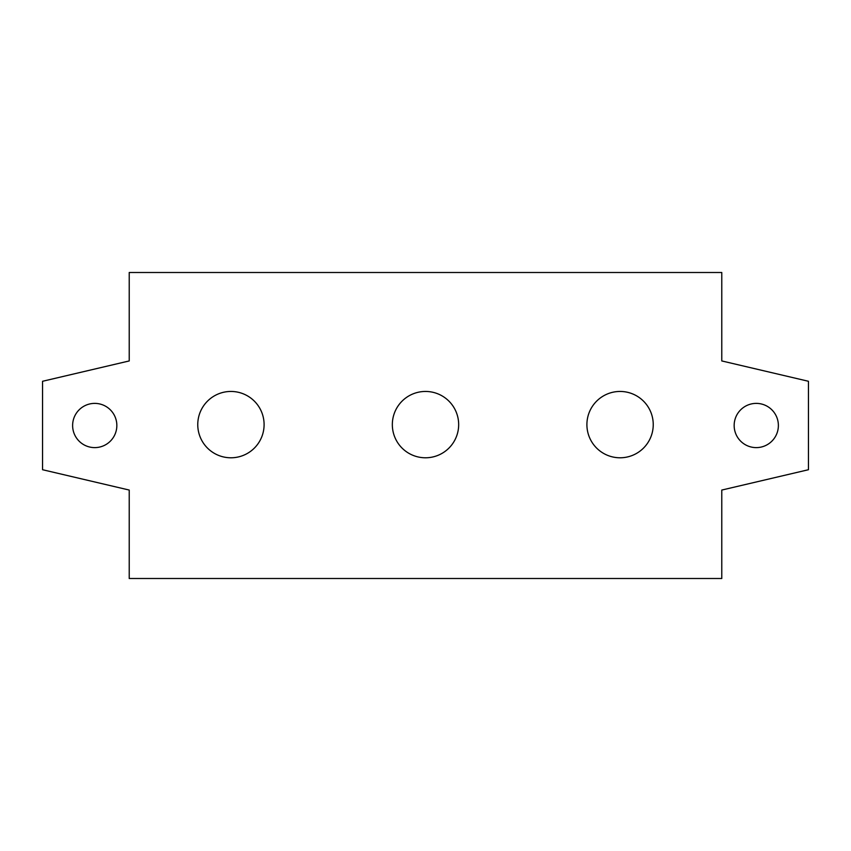 <?xml version="1.0" encoding="UTF-8"?>
<svg xmlns="http://www.w3.org/2000/svg" width="851" height="851" viewBox="0 0 851 851"><rect width="100%" height="100%" fill="white"/><g stroke="black" fill="none" stroke-linecap="round" stroke-linejoin="round"><path stroke-width="1.28" d="M129.224 490.059L129.224 578.499L721.776 578.499L721.776 490.059L808.45 469.72L808.45 381.28L721.776 360.941L721.776 272.501L129.224 272.501L129.224 360.941L42.55 381.28L42.55 469.72L129.224 490.059L129.224 520.131M721.776 490.059L721.776 520.131M94.727 403.385A22.115 22.115 0 0 1 116.842 425.5A22.115 22.115 0 0 1 94.727 447.615A22.115 22.115 0 0 1 72.622 425.5A22.115 22.115 0 0 1 94.727 403.385M756.273 403.385A22.115 22.115 0 0 0 734.158 425.5A22.115 22.115 0 0 0 756.273 447.615A22.115 22.115 0 0 0 778.378 425.5A22.115 22.115 0 0 0 756.273 403.385M425.5 457.785A33.168 33.168 0 0 0 458.668 424.617A33.168 33.168 0 0 0 425.5 391.449A33.168 33.168 0 0 0 392.332 424.617A33.168 33.168 0 0 0 425.5 457.785M620.071 457.785A33.168 33.168 0 0 0 653.238 424.617A33.168 33.168 0 0 0 620.071 391.449A33.168 33.168 0 0 0 586.903 424.617A33.168 33.168 0 0 0 620.071 457.785M230.929 457.785A33.168 33.168 0 0 1 197.762 424.617A33.168 33.168 0 0 1 230.929 391.449A33.168 33.168 0 0 1 264.097 424.617A33.168 33.168 0 0 1 230.929 457.785"/></g></svg>
